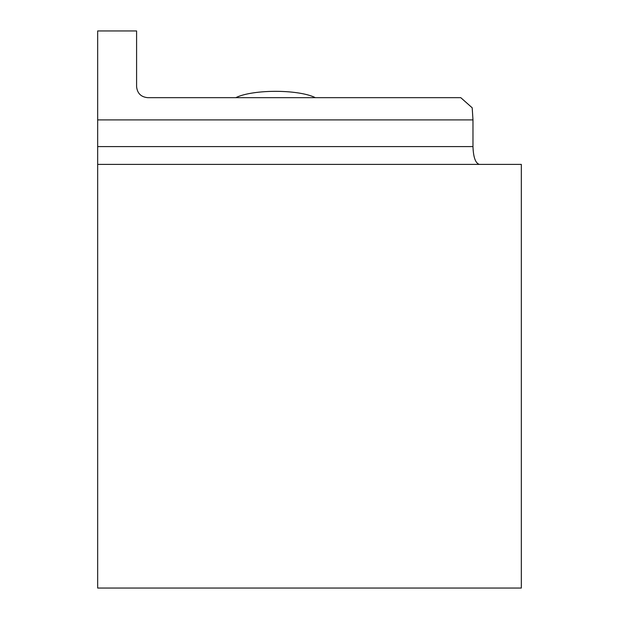<?xml version="1.0" encoding="UTF-8"?>
<svg xmlns="http://www.w3.org/2000/svg" width="619" height="619" viewBox="0 0 619 619"><rect width="100%" height="100%" fill="white"/><g stroke="black" fill="none" stroke-linecap="round" stroke-linejoin="round"><path stroke-width="0.93" d="M521.33 164.391L521.33 588.05L97.67 588.05L97.67 164.391L521.33 164.391M97.67 164.391L97.67 30.95L136.59 30.95L136.59 86.552C137.263 93.291 140.97 96.997 147.709 97.67L460.776 97.67L472.204 107.807L472.978 119.908L472.978 146.595C473.365 157.381 475.516 163.308 479.423 164.391M97.67 119.908L472.978 119.908M235.854 97.67A44.483 11.513 0 0 1 275.587 91.333A44.483 11.513 0 0 1 315.319 97.67M472.978 146.595L97.67 146.595"/></g></svg>
